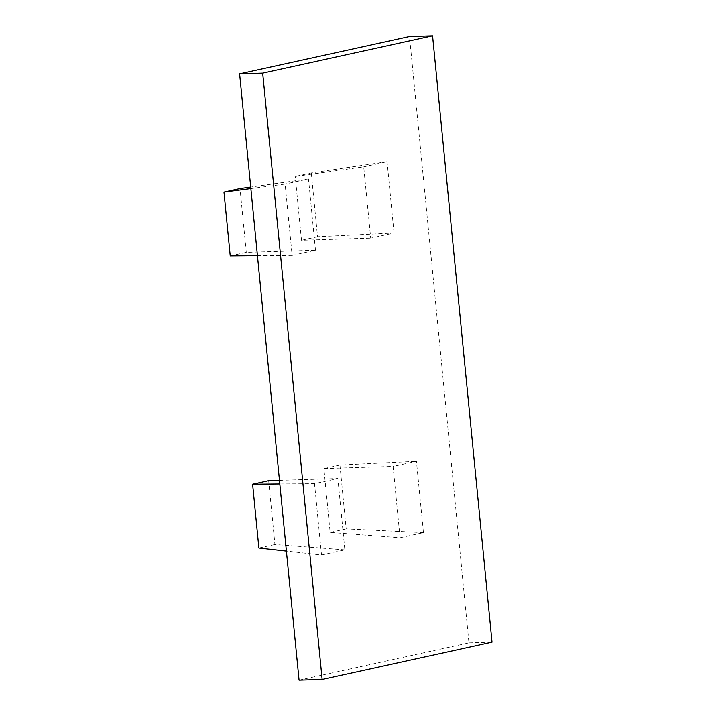 <?xml version="1.0" encoding="UTF-8"?>
<svg xmlns="http://www.w3.org/2000/svg" width="716" height="716" viewBox="0 0 716 716"><rect width="100%" height="100%" fill="white"/><g stroke="black" fill="none" stroke-linecap="round" stroke-linejoin="round"><path stroke-width="0.54" stroke-dasharray="3.58 2.69" d="M299.064 680.2L468.962 642.861L409.507 36.507M400.083 537.761L423.442 532.623L416.444 461.292L393.084 466.42L400.083 537.761L330.139 532.4L323.874 468.559L393.084 466.42M321.502 555.025L344.861 549.897L337.871 478.557L314.512 483.694L321.502 555.025L286.409 551.123M230.23 255.943L246.277 252.417L315.488 250.287L292.128 255.424L285.129 184.084L250.86 188.576M315.488 250.287L308.498 178.946L285.129 184.084M311.281 172.914L317.546 236.754L394.06 233.013L370.7 238.151L363.71 166.819L295.234 176.44L311.281 172.914L387.07 161.682L363.71 166.819M394.06 233.013L387.07 161.682M468.962 642.861L492.026 642.154M317.546 236.754L301.499 240.281L370.7 238.151M301.499 240.281L295.234 176.44M257.447 255.71L292.128 255.424M246.277 252.417L240.021 188.576M308.498 178.946L250.716 187.073M279.831 483.989L314.512 483.694M279.473 480.355L337.871 478.557M344.861 549.897L274.926 544.536L268.661 480.696M274.926 544.536L258.879 548.062M423.442 532.623L346.186 528.873L339.93 465.033L416.444 461.292M339.93 465.033L323.874 468.559M346.186 528.873L330.139 532.4"/><path stroke-width="1.07" d="M322.137 679.493L299.064 680.2L239.609 73.846L409.507 36.507L432.571 35.8L492.026 642.154L322.137 679.493L262.683 73.139L432.571 35.8M239.609 73.846L262.683 73.139M250.86 188.576L223.974 192.103L230.23 255.943L257.447 255.71M250.716 187.073L240.021 188.576L223.974 192.103M279.473 480.355L268.661 480.696L252.614 484.222L279.831 483.989M286.409 551.123L258.879 548.062L252.614 484.222"/></g></svg>
